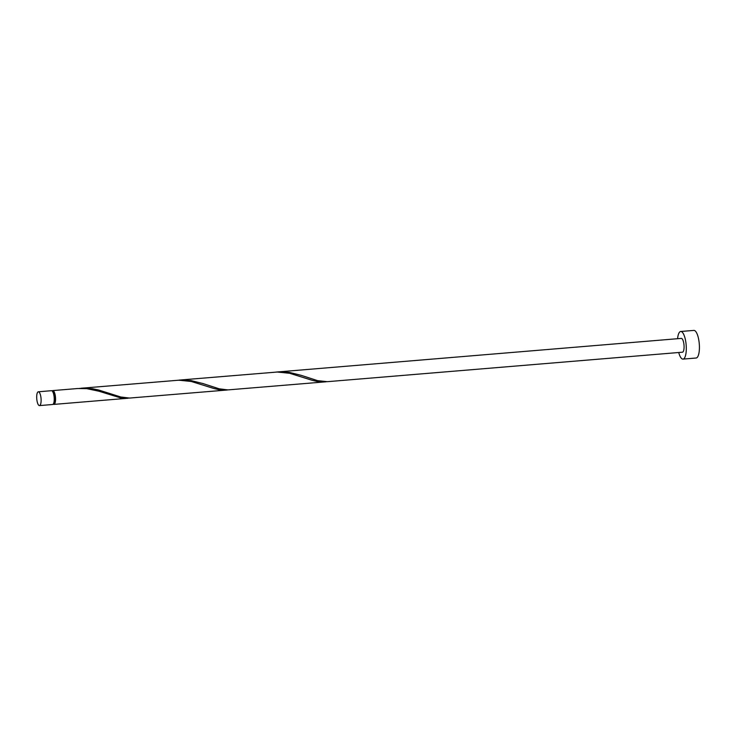 <?xml version="1.0" encoding="UTF-8"?>
<svg xmlns="http://www.w3.org/2000/svg" width="736" height="736" viewBox="0 0 736 736"><rect width="100%" height="100%" fill="white"/><g stroke="black" fill="none" stroke-linecap="round" stroke-linejoin="round"><path stroke-width="1.1" d="M38.079 391.865A6.928 2.153 -94.7 0 0 36.8 399.289A6.928 2.153 -94.7 0 0 39.477 405.591A6.928 2.153 -94.7 0 0 39.735 405.527A6.928 2.153 -94.7 0 0 41.014 398.102A6.928 2.153 -94.7 0 0 38.336 391.791A6.928 2.153 -94.7 0 0 38.079 391.865M38.336 391.791L51.456 390.696A6.928 2.153 85.3 0 1 54.133 397.008A6.928 2.153 85.3 0 1 52.854 404.432A6.928 2.153 85.3 0 1 52.596 404.506L39.477 405.591M52.596 391.35A6.238 1.941 85.3 0 1 52.826 391.285A6.238 1.941 85.3 0 1 55.237 396.962A6.238 1.941 85.3 0 1 54.087 403.641A6.238 1.941 85.3 0 1 53.857 403.705L53.48 403.733M678.721 352.507A13.855 4.306 -94.7 0 0 683.017 359.104A13.855 4.306 -94.7 0 0 683.523 358.966A13.855 4.306 -94.7 0 0 686.081 344.117A13.855 4.306 -94.7 0 0 680.717 331.494A13.855 4.306 -94.7 0 0 680.211 331.642A13.855 4.306 -94.7 0 0 677.58 338.707M683.017 359.104L696.136 358.018A13.855 4.306 -94.7 0 0 696.642 357.871A13.855 4.306 -94.7 0 0 699.2 343.022A13.855 4.306 -94.7 0 0 693.846 330.409L680.717 331.494M179.234 380.089L277.26 372.03L289.671 373.29L312.331 380.346L317.372 381.515L324.87 381.892L227.958 389.896L219.236 388.829L202.924 383.548L190.872 380.549L177.68 380.245M277.647 371.919L289.285 372.379L301.337 375.378L317.648 380.659L327.382 381.68L682.438 352.204A6.928 2.153 -94.7 0 0 682.695 352.13A6.928 2.153 -94.7 0 0 683.974 344.706A6.928 2.153 -94.7 0 0 681.297 338.394L276.092 372.076M324.87 381.892L326.434 381.717M52.136 390.972A6.928 2.153 85.3 0 1 52.514 390.66A6.928 2.153 85.3 0 1 52.771 390.586A6.928 2.153 85.3 0 1 55.448 396.897A6.928 2.153 85.3 0 1 54.17 404.322A6.928 2.153 85.3 0 1 53.912 404.395A6.928 2.153 85.3 0 1 53.231 404.119M52.771 390.586L77.694 388.525L86.673 388.636L98.872 391.202L120.548 397.863L129.61 398.066M80.822 388.258L178.848 380.199L191.259 381.469L213.918 388.516L218.96 389.684L226.458 390.071L129.545 398.066L120.824 396.998L98.578 389.988L92.46 388.718L79.267 388.415M226.458 390.071L228.022 389.887M53.912 404.395L128.046 398.24"/></g></svg>
